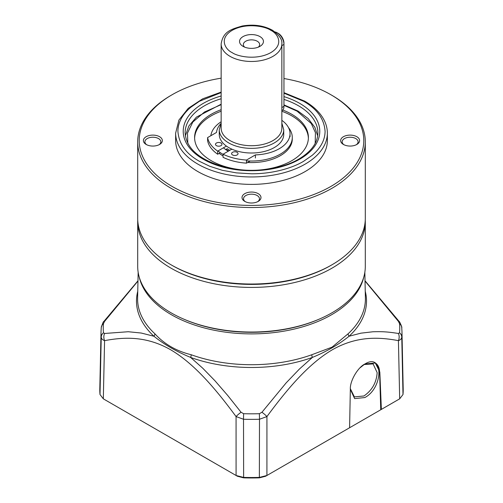 <?xml version="1.0" encoding="UTF-8"?>
<svg xmlns="http://www.w3.org/2000/svg" width="503" height="503" viewBox="0 0 503 503"><rect width="100%" height="100%" fill="white"/><g stroke="black" fill="none" stroke-linecap="round" stroke-linejoin="round"><path stroke-width="0.75" d="M331.433 265.094A112.282 64.824 180 0 1 172.101 265.408L172.101 265.408A112.282 64.824 0 0 0 330.899 265.408L331.974 264.785A113.804 65.704 0 0 0 365.304 218.327L365.304 141.827A113.804 65.704 180 0 1 295.047 202.527A113.804 65.704 180 0 1 171.033 188.285A113.804 65.704 180 0 1 137.696 141.827A113.804 65.704 180 0 1 171.026 95.369L172.101 94.746A112.282 64.824 180 0 1 221.15 78.172M137.734 220.018A113.804 65.704 0 0 0 137.696 221.716A113.804 65.704 0 0 0 171.033 268.174A113.804 65.704 0 0 0 331.967 268.174A113.804 65.704 0 0 0 365.304 221.716A113.804 65.704 0 0 0 365.266 220.018M137.696 221.716L137.696 266.339A113.804 65.704 0 0 0 207.953 327.038A113.804 65.704 0 0 0 331.967 312.797A113.804 65.704 0 0 0 365.304 266.339L365.304 221.716M283.956 78.525A112.282 64.824 180 0 1 330.899 94.746L331.967 95.369A113.804 65.704 180 0 1 331.974 95.369A113.804 65.704 180 0 1 365.304 141.827M137.696 141.827L137.696 218.327A113.804 65.704 0 0 0 171.026 264.785L172.101 265.408L171.033 264.785A113.804 65.704 0 0 0 331.974 264.785M331.974 95.369L330.899 94.746A112.282 64.824 180 0 1 330.899 186.424A112.282 64.824 180 0 1 172.101 186.424A112.282 64.824 180 0 1 172.101 94.746M146.166 144.455L146.166 144.455A9.482 5.476 180 0 1 146.166 136.715A9.482 5.476 180 0 1 159.577 136.715A9.482 5.476 180 0 1 159.577 144.455A9.482 5.476 180 0 1 146.166 144.455M158.992 144.77A7.966 4.596 0 0 0 160.841 141.827A7.966 4.596 0 0 0 158.508 138.577A7.966 4.596 0 0 0 149.825 137.577A7.966 4.596 0 0 0 144.908 141.827A7.966 4.596 0 0 0 146.75 144.77M356.25 144.77A7.966 4.596 -0 0 0 358.092 141.827A7.966 4.596 -0 0 0 355.759 138.577A7.966 4.596 -0 0 0 344.492 138.577A7.966 4.596 -0 0 0 342.159 141.827A7.966 4.596 -0 0 0 344.008 144.77M343.423 136.715A9.482 5.476 180 0 1 356.834 136.715A9.482 5.476 180 0 1 356.834 144.455L356.834 144.455A9.482 5.476 180 0 1 343.423 144.455A9.482 5.476 180 0 1 343.423 136.715M257.624 201.709A7.966 4.596 0 0 0 259.466 198.767A7.966 4.596 0 0 0 257.134 195.516A7.966 4.596 0 0 0 245.866 195.516A7.966 4.596 0 0 0 243.534 198.767A7.966 4.596 0 0 0 245.376 201.709M244.791 193.655A9.482 5.476 180 0 1 258.209 193.655A9.482 5.476 180 0 1 258.209 201.401L258.209 201.401A9.482 5.476 180 0 1 244.791 201.401A9.482 5.476 180 0 1 244.791 193.655M327.365 140.589A75.865 43.799 180 0 1 280.536 181.055A75.865 43.799 180 0 1 197.855 171.561A75.865 43.799 180 0 1 175.635 140.589L175.635 133.15A75.865 43.799 180 0 0 197.855 164.123A75.865 43.799 180 0 0 280.536 173.623A75.865 43.799 180 0 0 327.365 133.15L327.365 140.589M283.956 93.162L303.535 101.254C317.003 108.83 324.184 118.846 325.089 131.296C325.057 137.181 323.039 142.808 319.04 148.171C317.179 150.642 314.897 153.025 312.187 155.333L303.535 161.337C291.564 168.474 271.909 173.9 251.5 173.78L236.423 172.881L222.269 170.284L209.87 166.33L199.465 161.337C185.997 153.761 178.816 143.745 177.911 131.296C177.943 125.404 179.961 119.783 183.96 114.42C185.821 111.949 188.103 109.56 190.813 107.258L199.465 101.254L221.15 92.59M220.999 145.65A3.225 1.861 180 0 1 217.491 146.052A3.225 1.861 180 0 1 215.498 144.336A3.225 1.861 180 0 1 216.441 143.015A3.225 1.861 180 0 1 219.956 142.613A3.225 1.861 180 0 1 221.949 144.336A3.225 1.861 180 0 1 220.999 145.65M231.845 149.146L223.049 154.226A44.195 25.515 0 0 0 246.489 160.055L255.405 154.905A36.794 21.245 0 0 0 279.259 148.718A36.794 21.245 0 0 0 290.036 133.697A36.794 21.245 0 0 0 281.85 120.33M220.886 123.581A36.794 21.245 0 0 0 216.51 132.446L207.594 137.596A44.195 25.515 0 0 0 217.686 151.126L226.413 146.09M237.095 154.943A3.225 1.861 180 0 1 233.581 155.345A3.225 1.861 180 0 1 231.594 153.629A3.225 1.861 180 0 1 232.537 152.308A3.225 1.861 180 0 1 236.052 151.906A3.225 1.861 180 0 1 238.038 153.629A3.225 1.861 180 0 1 237.095 154.943M223.049 154.226L223.049 157.32A44.195 25.515 0 0 0 246.489 163.148L246.489 160.055M220.352 152.686L217.686 154.226L217.686 151.126M229.77 150.34A30.727 17.737 0 0 1 227.255 148.699L225.608 149.655M207.594 137.596L207.594 140.695A44.195 25.515 0 0 0 217.686 154.226M255.405 154.905L255.405 157.999M250.173 161.023L246.489 163.148M281.85 110.786L281.994 110.704A9.482 5.476 -120 0 0 283.956 106.359L281.85 107.579M281.85 45.635L283.956 44.415A9.482 5.476 -120 0 0 277.247 32.802L278.322 33.418A7.966 4.596 -120 0 1 283.956 43.176L283.956 106.359M277.247 32.802A9.482 5.476 -120 0 0 275.034 31.959M282.793 110.05A56.902 32.852 180 0 1 291.734 114.263A56.902 32.852 180 0 1 308.402 137.489A56.902 32.852 180 0 1 273.274 167.839A56.902 32.852 180 0 1 211.266 160.721A56.902 32.852 180 0 1 194.598 137.489A56.902 32.852 180 0 1 221.15 109.698M308.383 138.262A56.902 32.852 0 0 0 291.734 115.809A56.902 32.852 0 0 0 281.85 111.251M221.15 111.251A56.902 32.852 0 0 0 194.617 138.262M288.464 127.548A40.781 23.54 180 0 1 292.281 137.489L292.281 139.035A40.781 23.54 180 0 1 247.652 162.475M223.049 155.905A40.781 23.54 180 0 1 222.666 155.685A40.781 23.54 180 0 1 219.157 153.377M292.281 137.489A40.781 23.54 180 0 1 246.489 160.853M223.049 154.358A40.781 23.54 180 0 1 222.666 154.138A40.781 23.54 180 0 1 218.025 150.931M210.839 135.722A40.781 23.54 180 0 1 221.15 121.764M228.167 151.271L223.357 147.851M221.15 43.95L221.15 128.196A30.35 17.523 0 0 0 239.887 144.386A30.35 17.523 0 0 0 272.959 140.589A30.35 17.523 0 0 0 281.85 128.196L281.85 43.95A30.35 17.523 180 0 1 272.959 56.342A30.35 17.523 180 0 1 230.041 56.342A30.35 17.523 180 0 1 221.15 43.95C223.093 31.268 231.569 29.155 242.245 26.018C253.506 24.087 263.534 25.471 272.33 30.174C279.253 34.99 282.428 39.58 281.85 43.95M221.15 123.109L219.258 129.749L219.258 134.389A32.242 18.617 0 0 0 239.164 151.592A32.242 18.617 0 0 0 274.298 147.555A32.242 18.617 0 0 0 283.742 134.389L283.742 129.749L281.85 123.109M243.05 36.593A11.946 6.897 0 0 0 243.05 46.351A11.946 6.897 0 0 0 259.95 46.351L259.95 46.351A11.946 6.897 0 0 0 259.95 36.593A11.946 6.897 0 0 0 243.05 36.593M258.353 47.125A8.155 4.709 0 0 0 259.655 44.572A8.155 4.709 0 0 0 254.619 40.221A8.155 4.709 0 0 0 245.734 41.24A8.155 4.709 0 0 0 243.345 44.572A8.155 4.709 0 0 0 244.647 47.125M228.702 150.963A32.242 18.617 180 0 1 226.174 149.322M364.845 364.046C383.55 352.245 383.575 387.725 364.845 397.552L354.634 398.602L350.333 389.366M359.953 367.863L364.675 364.147M364.027 364.543L373.107 363.889L377.162 372.648C376.483 382.588 372.069 390.366 363.927 395.98L354.389 396.886L350.352 388.668M363.788 277.015A113.25 65.384 180 0 1 331.584 314.74A113.25 65.384 180 0 1 171.416 314.74A113.25 65.384 180 0 1 139.212 277.015M365.027 281.02L398.414 321.404L399.545 323.687A148.253 85.592 180 0 1 399.545 332.772L398.414 333.47C387.291 331.747 382.362 331.496 372.918 331.773L360.921 333.168L349.069 336.243A3.791 2.628 47.2 0 1 348.126 333.766L332.068 347.145L311.803 354.741A3.791 1.641 -109.8 0 0 312.394 357.419L299.442 369.02L286.176 382.858L261.944 412.259L259.366 413.699A148.253 85.592 180 0 1 243.634 413.699L241.056 412.259L227.702 395.452L214.988 380.796L202.709 368.177L190.606 357.419A3.791 1.641 109.8 0 0 191.197 354.741C176.333 351.069 164.223 344.077 154.874 333.766A3.791 2.628 -47.2 0 1 153.931 336.243L141.23 333.036L128.259 331.729L104.586 333.47L103.455 332.772A148.253 85.592 180 0 1 103.455 323.687L104.586 321.404L137.973 281.026M183.086 318.839A112.094 64.717 0 0 0 319.914 318.839M365.247 291.262A115.011 66.402 180 0 1 349.069 336.243C338.758 344.53 326.535 351.591 312.394 357.419A115.011 66.402 180 0 1 190.606 357.419C176.452 351.578 164.223 344.517 153.931 336.243A115.011 66.402 180 0 1 137.753 291.262M399.545 332.772A7.589 6.187 5.3 0 1 401.765 337.111C401.645 338.682 400.533 339.858 398.426 340.65A7.589 6.042 -79.3 0 0 398.414 333.47M381.368 409.404L380.752 409.763L379.589 371.918A20.862 12.047 120 0 0 375.295 362.965L379.828 372.075L381.368 409.404L399.678 398.835L398.426 340.65C378.13 336.815 356.225 336.13 332.156 349.874C308.201 364.021 286.804 389.643 266.93 416.572A7.589 1.27 -143.6 0 0 261.944 412.259M348.937 428.128L380.752 409.763M259.366 477.85L259.485 419.25L266.93 416.572L266.917 475.486L259.466 477.391A151.705 87.585 180 0 1 243.534 477.391L236.083 475.486L237.41 476.253L243.634 477.85A149.831 86.503 180 0 0 259.366 477.85L265.59 476.253L349.598 427.751L350.34 389.096C349.887 380.991 357.752 367.442 364.876 364.002L375.389 363.021M259.366 413.699A7.589 0.327 -91.8 0 1 259.485 419.25A150.472 86.874 180 0 1 243.515 419.25L236.07 416.572A7.589 1.27 -36.4 0 1 241.056 412.259M103.322 398.835L104.574 340.65C102.467 339.858 101.355 338.682 101.235 337.111A150.472 86.874 180 0 1 101.04 331.427L99.808 388.85A151.705 87.585 180 0 0 100.009 394.528L103.322 398.835L236.083 475.486L236.07 416.572C216.095 389.485 194.472 363.669 170.404 349.623C146.442 336.105 124.769 336.859 104.574 340.65A7.589 6.042 -100.7 0 1 104.586 333.47M103.455 323.687A7.589 6.187 5.3 0 0 101.26 327.535L101.26 327.535C102.631 323.209 103.505 321.172 103.882 321.436L103.882 321.436A7.589 1.207 37 0 1 104.586 321.404M365.021 280.775L399.118 321.436A7.589 1.207 143 0 0 398.414 321.404M402.991 394.528L401.765 337.111A150.472 86.874 180 0 0 401.96 331.427L403.192 388.85A151.705 87.585 180 0 1 402.991 394.528L399.678 398.835M283.956 96.614A68.282 39.423 180 0 1 299.782 159.168A68.282 39.423 180 0 1 203.218 159.168A68.282 39.423 180 0 1 203.218 103.417A68.282 39.423 180 0 1 221.15 95.979M283.956 99.412A66.383 38.329 180 0 1 298.442 105.743A66.383 38.329 180 0 1 317.883 132.842C317.745 142.764 311.395 151.51 298.832 159.074C280.787 169.769 251.154 173.372 227.016 167.7C200.2 160.576 186.236 148.957 185.117 132.842A66.383 38.329 180 0 1 204.558 105.743A66.383 38.329 180 0 1 221.15 98.758M187.826 143.38L187.474 133.05L192.812 122.053L204.463 112.024L221.15 104.637M283.956 105.316L297.097 111.163L311.288 123.537L315.438 132.641L315.174 143.38M232.185 52.626C225.759 49.81 218.157 38.731 232.185 30.325C246.747 22.22 265.942 26.615 270.815 30.325C277.241 33.135 284.843 44.22 270.815 52.626C256.253 60.725 237.058 56.336 232.185 52.626M219.258 129.749A32.242 18.617 0 0 0 239.164 146.945A32.242 18.617 0 0 0 274.298 142.909A32.242 18.617 0 0 0 283.742 129.749M138.162 272.242L137.608 298.141A113.904 65.761 0 0 0 154.874 333.766M191.197 354.741A113.904 65.761 0 0 0 311.803 354.741M348.126 333.766A113.904 65.761 0 0 0 365.392 298.141L364.838 272.242M243.634 477.85L243.515 419.25A7.589 0.327 -88.2 0 1 243.634 413.699M100.009 394.528L101.235 337.111A7.589 6.187 -5.3 0 1 103.455 332.772M401.96 331.427L401.74 327.535A7.589 6.187 174.7 0 0 399.545 323.687M327.365 133.15C327.352 128.623 326.246 124.222 324.033 119.947C320.185 112.653 313.727 106.385 304.673 101.141L283.956 92.659M221.15 92.093L202.696 98.808L188.21 108.365L178.886 120.11L175.635 133.15M290.036 133.697L290.036 136.791M317.67 135.854L314.897 127.366L308.15 118.557L298.046 111.069L283.956 104.869M221.15 104.203L196.409 117.124L188.864 125.995L185.33 135.854M228.494 151.082L225.973 149.441M101.26 327.535L101.04 331.427M103.882 321.436L137.979 280.775M401.74 327.535C402.463 327.912 399.344 320.857 399.118 321.436"/></g></svg>
